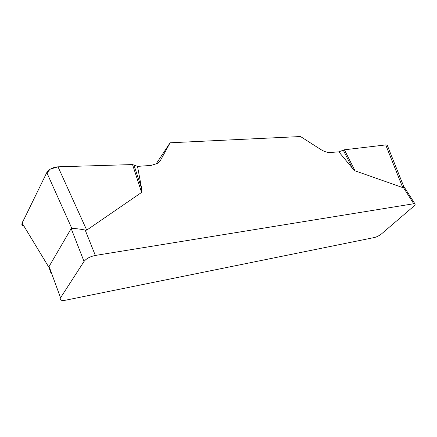<?xml version="1.0" encoding="UTF-8"?>
<svg xmlns="http://www.w3.org/2000/svg" width="437" height="437" viewBox="0 0 437 437"><rect width="100%" height="100%" fill="white"/><g stroke="black" fill="none" stroke-linecap="round" stroke-linejoin="round"><path stroke-width="0.66" d="M403.591 186.058L414.932 203.828C415.461 204.276 414.959 205.177 413.424 206.532L381.719 233.719C379.36 235.598 376.973 236.854 374.564 237.482L65.812 300.159C63.567 300.596 61.923 300.563 60.885 300.055C60.027 299.569 59.913 298.821 60.546 297.805L84.03 261.446L71.187 228.562L49.086 266.466L49.02 267.526L50.708 272.377M414.932 203.828L413.735 203.746L403.275 187.331L402.739 187.593L355.046 170.823L352.397 168.196L338.861 151.863L344.4 149.787L385.734 144.926L387.248 145.215L387.461 145.756M22.937 225.918C21.85 225.257 21.582 224.328 22.134 223.121L46.786 172.582C48.966 169.256 52.702 167.333 58.006 166.814L132.537 164.569L137.518 166.388L151.164 165.405L157.648 163.323L160.641 160.079L170.091 142.79L300.514 136.535L320.572 149.378C324.128 151.601 327.389 152.633 330.35 152.475L338.861 151.863M137.518 166.388L141.664 188.642L141.61 192.422L86.734 230.135L85.188 230.053L95.337 255.448C90.126 256.552 86.357 258.551 84.03 261.446M413.735 203.746L95.337 255.448M403.275 187.331L403.608 186.228M71.187 228.562L71.848 228.453C75.131 228.442 79.578 228.977 85.188 230.053M170.091 142.79L155.883 164.29M133.875 164.782L141.664 188.642M132.537 164.569L141.61 192.422M343.253 150.099L352.397 168.196M344.4 149.787L355.046 170.823M58.066 166.814L50.168 169.13L46.076 174.046L23.926 219.445C21.801 222.52 21.877 224.853 24.144 226.437M49.086 266.466L60.546 297.805M159.789 161.357L160.641 160.079M58.006 166.814L86.734 230.135M71.848 228.453L46.786 172.582M22.134 223.121L49.02 267.526M402.739 187.593L385.734 144.926M387.346 145.461L403.717 186.441"/></g></svg>
